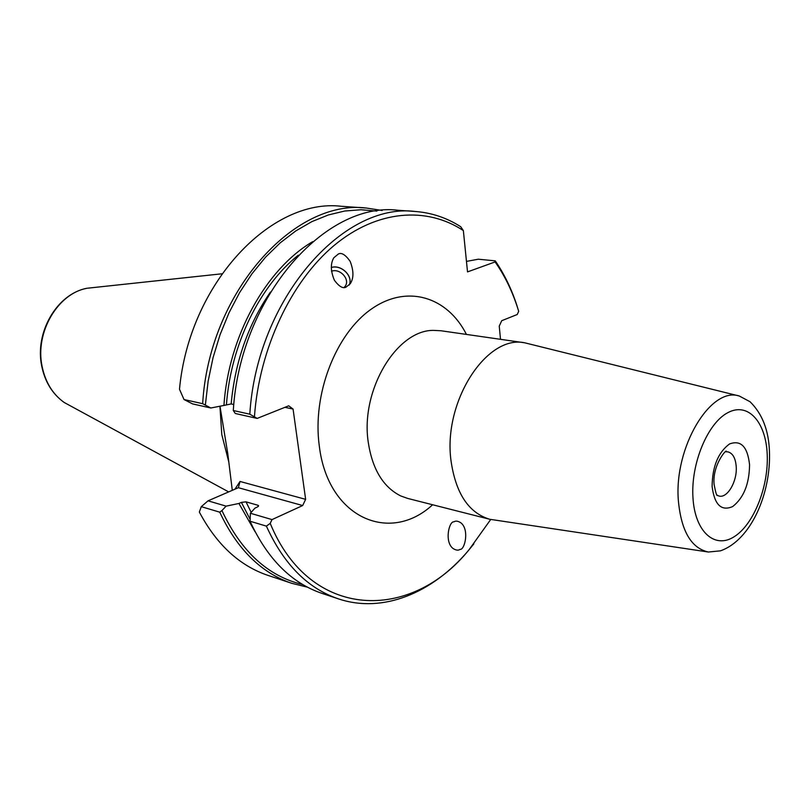 <?xml version="1.0" encoding="UTF-8"?>
<svg xmlns="http://www.w3.org/2000/svg" width="810" height="810" viewBox="0 0 810 810"><rect width="100%" height="100%" fill="white"/><g stroke="black" fill="none" stroke-linecap="round" stroke-linejoin="round"><path stroke-width="1.21" d="M717.387 495.426L719.138 496.064C727.461 498.352 737.282 481.373 736.229 466.793C735.581 458.187 732.807 453.215 727.906 451.858L726.043 451.777M678.365 500.661C681.23 531.087 691.234 548.198 708.375 552.025L720.454 550.84C751.407 539.946 770.988 492.875 769.46 451.788C768.791 430.495 762.321 413.809 750.04 401.73L739.327 396.029C710.714 386.198 673.809 447.403 678.365 500.661M708.375 552.025L489.706 519.271C468.524 512.801 455.615 493.179 450.967 460.404C443.019 401.446 486.739 334.368 524.718 342.802L739.327 396.029M331.27 267.563C341.152 264.192 353.464 276.19 349.181 285.049M331.492 271.228C339.998 267.978 350.426 279.43 345.161 286.254L344.159 287.428M228.865 462.287L221.798 434.616L219.925 406.235M219.976 406.225L227.742 453.418L232.288 490.344M338.307 254.046C341.486 252.274 345.435 254.715 350.153 261.346C353.808 270.793 353.849 278.245 350.274 283.702L346.113 287.064C343.055 288.876 339.157 286.608 334.398 280.28C330.551 271.026 330.369 263.513 333.852 257.732L338.307 254.046M349.292 284.938C353.433 276.048 341.132 264.161 331.28 267.502M460.029 549.383C458.308 550.628 455.99 550.334 453.074 548.512C444.153 541.809 449.145 520.921 453.924 521.842C455.635 520.658 457.913 520.962 460.758 522.744C469.648 529.365 464.788 550.192 460.029 549.383M221.879 273.8L86.893 288.269C57.682 293.564 34.881 332.495 42.069 366.282C45.34 382.219 52.731 394.288 64.233 402.499L228.663 491.903M489.706 519.271L407.663 498.413L400.737 495.943C383.12 487.104 372.276 469.081 368.196 441.895C360.409 389.995 396.839 329.791 433.583 330.389L440.934 330.753L524.718 342.802M518.683 311.334L517.377 307.162C511.859 290.294 504.438 275.218 495.112 261.934L495.254 260.85C504.265 274.003 511.464 288.836 516.851 305.34L518.683 311.334L517.236 314.503L501.724 320.699L499.243 326.116L500.509 339.319M473.86 543.885L468.129 550.891C432.439 593.011 382.826 613.778 338.428 598.863C307.729 588.475 283.723 564.226 266.389 526.125L270.206 523.361L272.018 519.595L302.677 505.541L305.633 499.345L293.068 409.06L288.714 405.81L257.165 418.416L249.804 414.193L233.29 410.508L235.315 413.505L257.165 418.416M270.206 523.361C310.179 620.885 411.115 622.08 469.304 549.403L490.698 519.504M495.112 261.934L467.522 271.897L463.36 230.587C426.637 206.337 376.994 209.77 334.074 245.481C291.296 281.232 259.342 348.361 254.461 416.462M466.469 261.397L478.295 259.21L495.254 260.85M249.804 414.193C256.871 299.173 342.853 202.135 415.297 211.481C431.69 212.746 446.837 217.819 460.718 226.719L463.36 230.587M266.389 526.125L250.057 521.235L250.391 513.256L272.018 519.595M233.29 410.508C240.124 296.845 325.721 201.001 398.186 210.276L415.297 211.481M250.391 513.256L254.978 508.093L257.448 506.989L258.613 505.744L257.894 505.248L258.4 506.382M338.428 598.863L322.147 593.436C291.458 583.048 267.432 558.981 250.057 521.235M210.823 407.997L202.662 403.684L184.022 399.533L192.567 403.906L210.823 407.997L223.924 405.456C228.511 336.251 266.065 268.92 312.64 241.684M221.93 510.563L219.743 512.173L201.285 506.665L208.038 500.833L226.122 506.139L221.93 510.563C241.218 551.691 268.171 576.356 302.798 584.567M202.662 403.684C209.061 292.511 293.919 198.895 366.363 208.038L382.178 210.468M366.363 208.038L341.354 206.287C271.198 197.822 189.307 283.328 179.486 389.256L184.022 399.533M205.365 405L208.14 381.176L213.06 357.615L220.057 334.722L228.977 312.883L239.679 292.471L251.94 273.81L265.538 257.185L280.24 242.828L295.772 230.931L311.88 221.616L328.293 214.974L344.756 211.015L361.037 209.749L376.903 211.086M307.425 587.159L291.883 583.352C261.225 572.974 237.168 549.241 219.743 512.173M201.285 506.665L199.341 512.062C216.726 544.715 239.649 565.846 268.11 575.434L291.883 583.352M255.079 531.755L238.94 503.466L226.122 506.139M238.94 503.466L241.4 502.382L246.007 501.846L257.894 505.248M233.817 404.504L231.154 403.927L223.924 405.456M302.677 505.541L238.363 487.711L208.038 500.833M234.92 489.2L240.023 481.464L305.633 499.345M240.023 481.464L238.363 487.711M293.068 409.06L284.917 407.329M432.621 504.762C389.792 544.401 327.868 517.884 319.312 446.087C312.113 394.662 335.654 333.811 371.405 309.045C407.106 283.905 447.495 296.835 466.428 334.419M749.564 464.748C749.311 483.965 743.681 497.907 732.665 506.564C721.295 511.454 714.44 504.762 712.111 486.476C712.344 466.57 718.146 452.395 729.506 443.961C740.897 439.759 747.579 446.685 749.564 464.748M767.212 454.501C768.7 486.739 753.715 524.566 734.194 536.716C714.714 549.342 694.858 531.805 692.955 497.603C690.748 463.573 707.697 422.962 727.917 412.624C748.116 401.77 766.007 422.111 767.212 454.501M63.879 402.246C52.539 394.035 45.249 382.036 42.009 366.252C34.87 332.637 57.419 293.868 86.478 288.37C56.821 294.162 34.658 332.515 41.685 365.907C44.884 381.682 52.275 393.792 63.848 402.236M241.4 502.382L249.784 518.694M298.303 255.201C259.737 285.9 230.789 344.776 226.466 404.474M246.007 501.846L251.171 512.365M270.418 292.066C248.174 324.425 235.082 361.716 231.154 403.927M717.457 495.457L717.589 495.578C717.64 493.685 717.103 500.712 714.055 484.117C712.324 464.525 727.461 447.677 726.287 451.717L726.124 451.777M333.467 258.36L333.852 257.732M517.377 307.162L516.851 305.34M469.304 549.403L468.129 550.891"/></g></svg>
